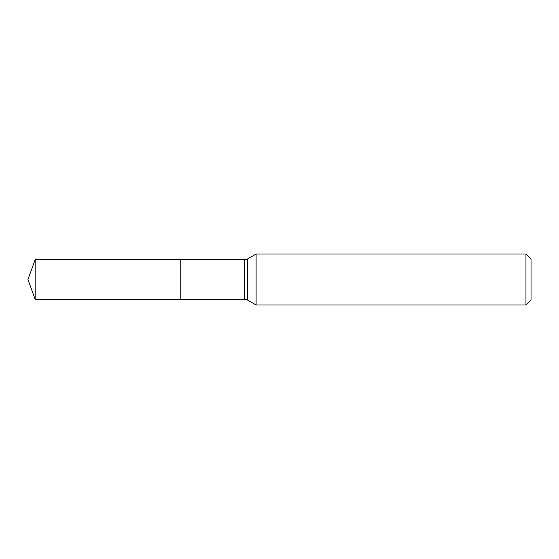 <?xml version="1.0" encoding="UTF-8"?>
<svg xmlns="http://www.w3.org/2000/svg" width="559" height="559" viewBox="0 0 559 559"><rect width="100%" height="100%" fill="white"/><g stroke="black" fill="none" stroke-linecap="round" stroke-linejoin="round"><path stroke-width="0.42" stroke-dasharray="2.79 2.1" d="M525.956 254.024L525.956 304.976M256.106 304.976L256.106 254.024M531.05 259.124L531.05 299.876M180.788 259.76L180.788 299.24L180.788 259.76M35.133 259.76L35.133 299.24M244.472 259.76L244.472 299.24M247.658 258.908L247.658 300.092"/><path stroke-width="0.84" d="M256.106 254.024L256.106 304.976L525.956 304.976L525.956 254.024L256.106 254.024L247.658 258.908L247.658 300.092L256.106 304.976M525.956 254.024L531.05 259.124L531.05 299.876L525.956 304.976M247.658 300.092L244.472 299.24L180.788 299.24L180.788 259.76L35.133 259.76L35.133 299.24L27.95 279.5L35.133 259.76M35.133 299.24L180.788 299.24L180.788 259.76L244.472 259.76L247.658 258.908M244.472 299.24L244.472 259.76"/></g></svg>
